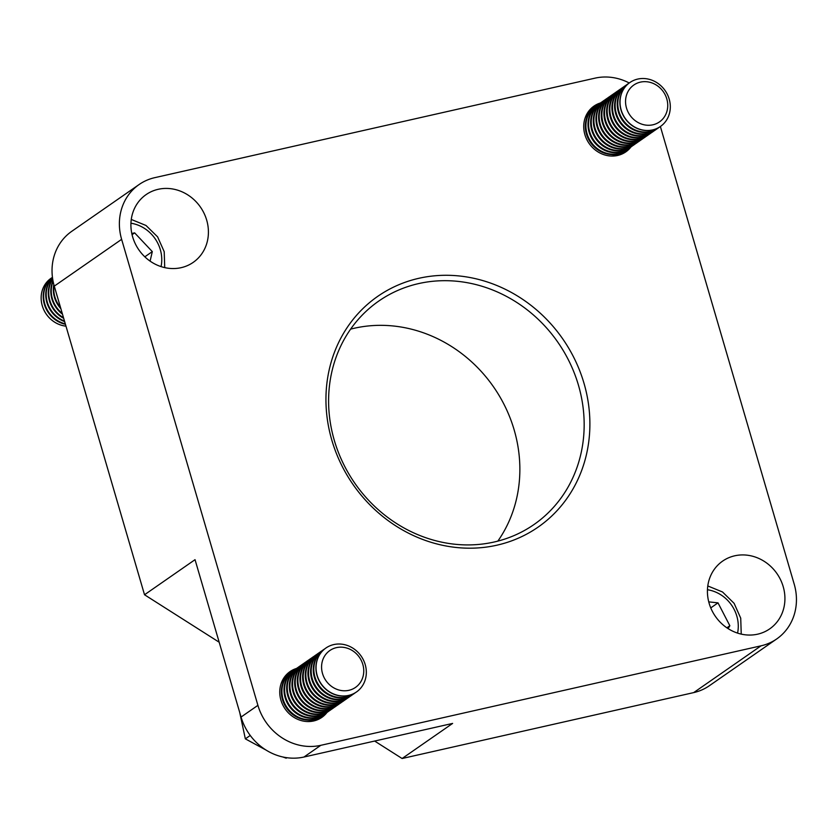 <?xml version="1.0" encoding="UTF-8"?>
<svg xmlns="http://www.w3.org/2000/svg" width="836" height="836" viewBox="0 0 836 836"><rect width="100%" height="100%" fill="white"/><g stroke="black" fill="none" stroke-linecap="round" stroke-linejoin="round"><path stroke-width="1.25" d="M51.017 278.304L51.006 278.315A26.762 24.317 55.2 0 0 51.006 278.315A26.762 24.317 55.2 0 0 41.8 292.109A26.762 24.317 55.2 0 0 65.981 326.155A26.762 24.317 55.2 0 1 60.537 324.953A26.762 24.317 55.2 0 1 41.821 292.098A26.762 24.317 55.2 0 1 51.017 278.304A26.762 24.317 55.2 0 1 52.072 277.615M65.302 323.835A26.762 24.317 55.2 0 1 63.066 323.198A26.762 24.317 55.2 0 1 44.339 290.343A26.762 24.317 55.2 0 1 52.449 277.364A26.762 24.317 55.2 0 0 43.88 290.656A26.762 24.317 55.2 0 0 62.606 323.522A26.762 24.317 55.2 0 0 65.438 324.295M52.501 277.74A26.762 24.317 55.2 0 0 46.408 288.911A26.762 24.317 55.2 0 0 64.644 321.599M52.522 277.876A26.762 24.317 55.2 0 0 46.868 288.587A26.762 24.317 55.2 0 0 64.487 321.045M52.647 278.816A26.762 24.317 55.2 0 0 48.937 287.156A26.762 24.317 55.2 0 0 63.682 318.317M52.699 279.099A26.762 24.317 55.2 0 0 49.397 286.832A26.762 24.317 55.2 0 0 63.484 317.638M53.002 280.854A26.762 24.317 55.2 0 0 51.466 285.4A26.762 24.317 55.2 0 0 62.491 314.211M53.107 281.366A26.762 24.317 55.2 0 0 51.916 285.076A26.762 24.317 55.2 0 0 62.23 313.343M150.093 261.125L152.309 251.615L134.638 232.868L131.795 233.484M56.566 293.969A26.762 24.317 55.2 0 0 57.465 297.02M54.058 285.369A26.762 24.317 55.2 0 0 60.505 307.429M53.807 284.449A26.762 24.317 55.2 0 0 60.871 308.703M144.816 256.819L152.309 251.615M132.057 234.665L134.638 232.868M728.104 628.62L729.849 625.746L718.009 602.86L708.75 601.868M726.881 627.805L729.849 625.746M710.757 607.897L718.009 602.86M325.131 648.6A26.762 24.317 -124.8 0 1 325.925 648.015A26.762 24.317 -124.8 0 1 360.849 655.685A26.762 24.317 -124.8 0 1 357.254 691.403A26.762 24.317 -124.8 0 1 356.46 691.978A26.762 24.317 -124.8 0 1 321.536 684.308A26.762 24.317 -124.8 0 1 325.131 648.6M356.387 692.03A26.762 24.317 -124.8 0 1 356.314 692.083A26.762 24.317 -124.8 0 1 321.703 684.851A26.762 24.317 -124.8 0 1 324.974 648.705A26.762 24.317 -124.8 0 1 325.779 648.119A26.762 24.317 -124.8 0 1 325.852 648.067M329.185 651.014A22.467 20.409 -124.8 0 1 358.895 656.594A22.467 20.409 -124.8 0 1 356.146 686.941A22.467 20.409 -124.8 0 1 326.437 681.35A22.467 20.409 -124.8 0 1 329.185 651.014M355.258 692.772A26.762 24.317 -124.8 0 1 355.039 692.939A26.762 24.317 -124.8 0 1 354.245 693.514A26.762 24.317 -124.8 0 1 319.645 686.293A26.762 24.317 -124.8 0 1 322.915 650.136A26.762 24.317 -124.8 0 1 323.71 649.562A26.762 24.317 -124.8 0 1 324.765 648.872M354.245 693.514L353.649 693.932A26.762 24.317 -124.8 0 1 319.049 686.701A26.762 24.317 -124.8 0 1 322.32 650.544A26.762 24.317 -124.8 0 1 323.114 649.969L323.71 649.562M352.593 694.622A26.762 24.317 -124.8 0 1 352.384 694.789A26.762 24.317 -124.8 0 1 351.58 695.364A26.762 24.317 -124.8 0 1 316.98 688.132A26.762 24.317 -124.8 0 1 320.251 651.986A26.762 24.317 -124.8 0 1 321.045 651.401A26.762 24.317 -124.8 0 1 322.1 650.711M351.58 695.364L350.995 695.782A26.762 24.317 -124.8 0 1 316.395 688.55A26.762 24.317 -124.8 0 1 319.665 652.393A26.762 24.317 -124.8 0 1 320.46 651.819L321.045 651.401M349.939 696.461A26.762 24.317 -124.8 0 1 349.72 696.628A26.762 24.317 -124.8 0 1 348.925 697.214A26.762 24.317 -124.8 0 1 314.326 689.982A26.762 24.317 -124.8 0 1 317.596 653.836A26.762 24.317 -124.8 0 1 318.391 653.25A26.762 24.317 -124.8 0 1 319.446 652.561M348.925 697.214L348.33 697.621A26.762 24.317 -124.8 0 1 313.73 690.39A26.762 24.317 -124.8 0 1 317.001 654.243A26.762 24.317 -124.8 0 1 317.795 653.658L318.391 653.25M347.285 698.311A26.762 24.317 -124.8 0 1 347.065 698.478A26.762 24.317 -124.8 0 1 346.271 699.063A26.762 24.317 -124.8 0 1 311.661 691.832A26.762 24.317 -124.8 0 1 314.932 655.675A26.762 24.317 -124.8 0 1 315.736 655.1A26.762 24.317 -124.8 0 1 316.781 654.41M346.271 699.063L345.676 699.471A26.762 24.317 -124.8 0 1 311.076 692.239A26.762 24.317 -124.8 0 1 314.346 656.093A26.762 24.317 -124.8 0 1 315.141 655.508L315.736 655.1M344.62 700.16A26.762 24.317 -124.8 0 1 344.401 700.328A26.762 24.317 -124.8 0 1 343.606 700.902A26.762 24.317 -124.8 0 1 309.006 693.671A26.762 24.317 -124.8 0 1 312.277 657.524A26.762 24.317 -124.8 0 1 313.072 656.939A26.762 24.317 -124.8 0 1 314.127 656.26M343.606 700.902L343.011 701.32A26.762 24.317 -124.8 0 1 308.411 694.089A26.762 24.317 -124.8 0 1 311.682 657.932A26.762 24.317 -124.8 0 1 312.476 657.357L313.072 656.939M341.966 702.01A26.762 24.317 -124.8 0 1 341.746 702.177A26.762 24.317 -124.8 0 1 340.952 702.752A26.762 24.317 -124.8 0 1 306.352 695.521A26.762 24.317 -124.8 0 1 309.613 659.374A26.762 24.317 -124.8 0 1 310.417 658.789A26.762 24.317 -124.8 0 1 311.473 658.099M340.952 702.752L340.356 703.16A26.762 24.317 -124.8 0 1 305.757 695.939A26.762 24.317 -124.8 0 1 309.027 659.782A26.762 24.317 -124.8 0 1 309.822 659.207L310.417 658.789M339.301 703.849A26.762 24.317 -124.8 0 1 339.092 704.016A26.762 24.317 -124.8 0 1 338.287 704.602A26.762 24.317 -124.8 0 1 303.687 697.37A26.762 24.317 -124.8 0 1 306.958 661.213A26.762 24.317 -124.8 0 1 307.752 660.639A26.762 24.317 -124.8 0 1 308.808 659.949M338.287 704.602L337.702 705.009A26.762 24.317 -124.8 0 1 303.092 697.778A26.762 24.317 -124.8 0 1 306.363 661.631A26.762 24.317 -124.8 0 1 307.167 661.046L307.752 660.639M336.647 705.699A26.762 24.317 -124.8 0 1 336.427 705.866A26.762 24.317 -124.8 0 1 335.633 706.451A26.762 24.317 -124.8 0 1 301.033 699.22A26.762 24.317 -124.8 0 1 304.304 663.063A26.762 24.317 -124.8 0 1 305.098 662.488A26.762 24.317 -124.8 0 1 306.154 661.798M335.633 706.451L335.037 706.859A26.762 24.317 -124.8 0 1 300.438 699.627A26.762 24.317 -124.8 0 1 303.708 663.481A26.762 24.317 -124.8 0 1 304.503 662.896L305.098 662.488M333.982 707.549A26.762 24.317 -124.8 0 1 333.773 707.716A26.762 24.317 -124.8 0 1 332.968 708.291A26.762 24.317 -124.8 0 1 298.368 701.059A26.762 24.317 -124.8 0 1 301.639 664.913A26.762 24.317 -124.8 0 1 302.433 664.327A26.762 24.317 -124.8 0 1 303.489 663.648M332.968 708.291L332.383 708.709A26.762 24.317 -124.8 0 1 297.783 701.477A26.762 24.317 -124.8 0 1 301.044 665.32A26.762 24.317 -124.8 0 1 301.848 664.745L302.433 664.327M331.328 709.388A26.762 24.317 -124.8 0 1 331.108 709.555A26.762 24.317 -124.8 0 1 330.314 710.14A26.762 24.317 -124.8 0 1 295.714 702.909A26.762 24.317 -124.8 0 1 298.985 666.762A26.762 24.317 -124.8 0 1 299.779 666.177A26.762 24.317 -124.8 0 1 300.835 665.487M330.314 710.14L329.718 710.548A26.762 24.317 -124.8 0 1 295.118 703.316A26.762 24.317 -124.8 0 1 298.389 667.17A26.762 24.317 -124.8 0 1 299.183 666.585L299.779 666.177M328.663 711.237A26.762 24.317 -124.8 0 1 328.454 711.405A26.762 24.317 -124.8 0 1 327.66 711.99A26.762 24.317 -124.8 0 1 293.049 704.758A26.762 24.317 -124.8 0 1 296.32 668.601A26.762 24.317 -124.8 0 1 297.125 668.027A26.762 24.317 -124.8 0 1 298.17 667.337M327.66 711.99L327.064 712.397A26.762 24.317 -124.8 0 1 292.464 705.166A26.762 24.317 -124.8 0 1 295.735 669.019A26.762 24.317 -124.8 0 1 296.529 668.434L297.125 668.027M326.009 713.087A26.762 24.317 -124.8 0 1 325.789 713.254A26.762 24.317 -124.8 0 1 324.995 713.829A26.762 24.317 -124.8 0 1 290.395 706.598A26.762 24.317 -124.8 0 1 293.666 670.451A26.762 24.317 -124.8 0 1 294.46 669.876A26.762 24.317 -124.8 0 1 295.516 669.187M324.995 713.829L324.399 714.247A26.762 24.317 -124.8 0 1 289.799 707.016A26.762 24.317 -124.8 0 1 293.07 670.859A26.762 24.317 -124.8 0 1 293.864 670.284L294.46 669.876M323.354 714.937A26.762 24.317 -124.8 0 1 323.135 715.104A26.762 24.317 -124.8 0 1 322.341 715.679A26.762 24.317 -124.8 0 1 287.73 708.447A26.762 24.317 -124.8 0 1 291.001 672.301A26.762 24.317 -124.8 0 1 291.806 671.716A26.762 24.317 -124.8 0 1 292.861 671.026M322.341 715.679L321.745 716.097A26.762 24.317 -124.8 0 1 287.145 708.865A26.762 24.317 -124.8 0 1 290.416 672.708A26.762 24.317 -124.8 0 1 291.21 672.134L291.806 671.716M280.969 684.036A26.762 24.317 -124.8 0 1 288.347 674.15A26.762 24.317 -124.8 0 1 289.141 673.565A26.762 24.317 -124.8 0 1 290.196 672.875M320.69 716.776A26.762 24.317 -124.8 0 1 320.47 716.943A26.762 24.317 -124.8 0 1 319.676 717.528A26.762 24.317 -124.8 0 1 307.011 721.531M282.526 680.222A26.762 24.317 -124.8 0 1 287.751 674.558A26.762 24.317 -124.8 0 1 288.556 673.973L289.141 673.565M284.585 676.888A26.762 24.317 -124.8 0 1 285.693 675.99A26.762 24.317 -124.8 0 1 286.487 675.415A26.762 24.317 -124.8 0 1 287.542 674.725M318.035 718.626A26.762 24.317 -124.8 0 1 317.816 718.793A26.762 24.317 -124.8 0 1 317.022 719.378A26.762 24.317 -124.8 0 1 314.973 720.642M284.742 676.679A26.762 24.317 -124.8 0 1 285.097 676.408A26.762 24.317 -124.8 0 1 285.891 675.822L286.487 675.415M266.12 750.111L245.345 738.857L239.723 712.45M286.873 757.709L286.194 758.179L282.892 756.998M250.246 735.461L245.345 738.857M317.022 719.378L316.426 719.786A26.762 24.317 -124.8 0 1 315.224 720.559M319.676 717.528L319.091 717.936A26.762 24.317 -124.8 0 1 311.128 721.405M629.1 83.088A26.762 24.317 -124.8 0 1 629.905 82.513A26.762 24.317 -124.8 0 1 664.829 90.173A26.762 24.317 -124.8 0 1 661.234 125.891A26.762 24.317 -124.8 0 1 660.44 126.466A26.762 24.317 -124.8 0 1 625.516 118.806A26.762 24.317 -124.8 0 1 629.1 83.088M660.356 126.518A26.762 24.317 -124.8 0 1 660.283 126.57A26.762 24.317 -124.8 0 1 625.683 119.339A26.762 24.317 -124.8 0 1 628.954 83.192A26.762 24.317 -124.8 0 1 629.748 82.618A26.762 24.317 -124.8 0 1 629.822 82.565M633.165 85.502A22.467 20.409 -124.8 0 1 662.875 91.082A22.467 20.409 -124.8 0 1 660.126 121.429A22.467 20.409 -124.8 0 1 630.417 115.849A22.467 20.409 -124.8 0 1 633.165 85.502M659.228 127.26A26.762 24.317 -124.8 0 1 659.019 127.427A26.762 24.317 -124.8 0 1 658.225 128.012A26.762 24.317 -124.8 0 1 623.614 120.781A26.762 24.317 -124.8 0 1 626.885 84.624A26.762 24.317 -124.8 0 1 627.69 84.049A26.762 24.317 -124.8 0 1 628.735 83.36M658.225 128.012L657.629 128.42A26.762 24.317 -124.8 0 1 623.029 121.189A26.762 24.317 -124.8 0 1 626.3 85.042A26.762 24.317 -124.8 0 1 627.094 84.457L627.69 84.049M656.573 129.11A26.762 24.317 -124.8 0 1 656.354 129.277A26.762 24.317 -124.8 0 1 655.56 129.852A26.762 24.317 -124.8 0 1 620.96 122.631A26.762 24.317 -124.8 0 1 624.231 86.474A26.762 24.317 -124.8 0 1 625.025 85.899A26.762 24.317 -124.8 0 1 626.08 85.209M655.56 129.852L654.964 130.27A26.762 24.317 -124.8 0 1 620.364 123.038A26.762 24.317 -124.8 0 1 623.635 86.881A26.762 24.317 -124.8 0 1 624.429 86.307L625.025 85.899M653.919 130.959A26.762 24.317 -124.8 0 1 653.7 131.127A26.762 24.317 -124.8 0 1 652.906 131.701A26.762 24.317 -124.8 0 1 618.295 124.47A26.762 24.317 -124.8 0 1 621.566 88.323A26.762 24.317 -124.8 0 1 622.371 87.738A26.762 24.317 -124.8 0 1 623.416 87.048M652.906 131.701L652.31 132.119A26.762 24.317 -124.8 0 1 617.71 124.888A26.762 24.317 -124.8 0 1 620.981 88.731A26.762 24.317 -124.8 0 1 621.775 88.156L622.371 87.738M651.254 132.799A26.762 24.317 -124.8 0 1 651.035 132.966A26.762 24.317 -124.8 0 1 650.241 133.551A26.762 24.317 -124.8 0 1 615.641 126.32A26.762 24.317 -124.8 0 1 618.912 90.173A26.762 24.317 -124.8 0 1 619.706 89.588A26.762 24.317 -124.8 0 1 620.761 88.898M650.241 133.551L649.656 133.959A26.762 24.317 -124.8 0 1 615.045 126.727A26.762 24.317 -124.8 0 1 618.316 90.581A26.762 24.317 -124.8 0 1 619.121 89.995L619.706 89.588M648.6 134.648A26.762 24.317 -124.8 0 1 648.381 134.815A26.762 24.317 -124.8 0 1 647.587 135.401A26.762 24.317 -124.8 0 1 612.987 128.169A26.762 24.317 -124.8 0 1 616.257 92.012A26.762 24.317 -124.8 0 1 617.052 91.438A26.762 24.317 -124.8 0 1 618.107 90.748M647.587 135.401L646.991 135.808A26.762 24.317 -124.8 0 1 612.391 128.577A26.762 24.317 -124.8 0 1 615.662 92.43A26.762 24.317 -124.8 0 1 616.456 91.845L617.052 91.438M645.935 136.498A26.762 24.317 -124.8 0 1 645.726 136.665A26.762 24.317 -124.8 0 1 644.922 137.24A26.762 24.317 -124.8 0 1 610.322 130.008A26.762 24.317 -124.8 0 1 613.593 93.862A26.762 24.317 -124.8 0 1 614.387 93.287A26.762 24.317 -124.8 0 1 615.442 92.597M644.922 137.24L644.337 137.658A26.762 24.317 -124.8 0 1 609.726 130.426A26.762 24.317 -124.8 0 1 612.997 94.269A26.762 24.317 -124.8 0 1 613.802 93.695L614.387 93.287M643.281 138.348A26.762 24.317 -124.8 0 1 643.062 138.515A26.762 24.317 -124.8 0 1 642.267 139.089A26.762 24.317 -124.8 0 1 607.667 131.858A26.762 24.317 -124.8 0 1 610.938 95.712A26.762 24.317 -124.8 0 1 611.733 95.126A26.762 24.317 -124.8 0 1 612.788 94.437M642.267 139.089L641.672 139.497A26.762 24.317 -124.8 0 1 607.072 132.276A26.762 24.317 -124.8 0 1 610.343 96.119A26.762 24.317 -124.8 0 1 611.137 95.544L611.733 95.126M640.616 140.187A26.762 24.317 -124.8 0 1 640.407 140.354A26.762 24.317 -124.8 0 1 639.603 140.939A26.762 24.317 -124.8 0 1 605.003 133.708A26.762 24.317 -124.8 0 1 608.274 97.551A26.762 24.317 -124.8 0 1 609.068 96.976A26.762 24.317 -124.8 0 1 610.123 96.286M639.603 140.939L639.017 141.347A26.762 24.317 -124.8 0 1 604.418 134.115A26.762 24.317 -124.8 0 1 607.688 97.969A26.762 24.317 -124.8 0 1 608.483 97.384L609.068 96.976M637.962 142.036A26.762 24.317 -124.8 0 1 637.743 142.204A26.762 24.317 -124.8 0 1 636.948 142.789A26.762 24.317 -124.8 0 1 602.348 135.557A26.762 24.317 -124.8 0 1 605.619 99.4A26.762 24.317 -124.8 0 1 606.413 98.826A26.762 24.317 -124.8 0 1 607.469 98.136M636.948 142.789L636.353 143.196A26.762 24.317 -124.8 0 1 601.753 135.965A26.762 24.317 -124.8 0 1 605.024 99.818A26.762 24.317 -124.8 0 1 605.818 99.233L606.413 98.826M635.308 143.886A26.762 24.317 -124.8 0 1 635.088 144.053A26.762 24.317 -124.8 0 1 634.294 144.628A26.762 24.317 -124.8 0 1 599.684 137.397A26.762 24.317 -124.8 0 1 602.955 101.25A26.762 24.317 -124.8 0 1 603.759 100.665A26.762 24.317 -124.8 0 1 604.804 99.986M634.294 144.628L633.698 145.046A26.762 24.317 -124.8 0 1 599.098 137.815A26.762 24.317 -124.8 0 1 602.369 101.658A26.762 24.317 -124.8 0 1 603.164 101.083L603.759 100.665M632.643 145.736A26.762 24.317 -124.8 0 1 632.424 145.892A26.762 24.317 -124.8 0 1 631.629 146.478A26.762 24.317 -124.8 0 1 597.029 139.246A26.762 24.317 -124.8 0 1 600.3 103.1A26.762 24.317 -124.8 0 1 601.094 102.514A26.762 24.317 -124.8 0 1 602.15 101.825M631.629 146.478L631.044 146.885A26.762 24.317 -124.8 0 1 596.434 139.654A26.762 24.317 -124.8 0 1 599.705 103.507A26.762 24.317 -124.8 0 1 600.499 102.922L601.094 102.514M629.989 147.575A26.762 24.317 -124.8 0 1 629.769 147.742A26.762 24.317 -124.8 0 1 628.975 148.327A26.762 24.317 -124.8 0 1 594.375 141.096A26.762 24.317 -124.8 0 1 597.635 104.939A26.762 24.317 -124.8 0 1 598.44 104.364A26.762 24.317 -124.8 0 1 599.496 103.674M628.975 148.327L628.379 148.735A26.762 24.317 -124.8 0 1 593.779 141.503A26.762 24.317 -124.8 0 1 597.05 105.357A26.762 24.317 -124.8 0 1 597.845 104.772L598.44 104.364M627.324 149.425A26.762 24.317 -124.8 0 1 627.115 149.592A26.762 24.317 -124.8 0 1 626.31 150.166A26.762 24.317 -124.8 0 1 591.71 142.946A26.762 24.317 -124.8 0 1 594.981 106.789A26.762 24.317 -124.8 0 1 595.775 106.214A26.762 24.317 -124.8 0 1 596.831 105.524M626.31 150.166L625.725 150.584A26.762 24.317 -124.8 0 1 591.115 143.353A26.762 24.317 -124.8 0 1 594.386 107.196A26.762 24.317 -124.8 0 1 595.19 106.621L595.775 106.214M584.939 118.534A26.762 24.317 -124.8 0 1 592.327 108.638A26.762 24.317 -124.8 0 1 593.121 108.053A26.762 24.317 -124.8 0 1 594.177 107.363M624.67 151.274A26.762 24.317 -124.8 0 1 624.45 151.441A26.762 24.317 -124.8 0 1 623.656 152.016A26.762 24.317 -124.8 0 1 610.98 156.029M586.506 114.71A26.762 24.317 -124.8 0 1 591.731 109.046A26.762 24.317 -124.8 0 1 592.525 108.471L593.121 108.053M588.565 111.387A26.762 24.317 -124.8 0 1 589.662 110.488A26.762 24.317 -124.8 0 1 590.456 109.903A26.762 24.317 -124.8 0 1 591.512 109.213M622.005 153.113A26.762 24.317 -124.8 0 1 621.796 153.281A26.762 24.317 -124.8 0 1 620.991 153.866A26.762 24.317 -124.8 0 1 618.943 155.13M588.722 111.167A26.762 24.317 -124.8 0 1 589.077 110.895A26.762 24.317 -124.8 0 1 589.871 110.31L590.456 109.903M620.991 153.866L620.406 154.273A26.762 24.317 -124.8 0 1 619.204 155.057M623.656 152.016L623.06 152.434A26.762 24.317 -124.8 0 1 615.108 155.893M734.719 555.804A41.257 37.484 55.2 0 0 722.638 561.102A41.257 37.484 55.2 0 0 711.739 610.102A41.257 37.484 55.2 0 0 757.635 634.179A41.257 37.484 55.2 0 0 769.716 628.871A41.257 37.484 55.2 0 0 780.615 579.881A41.257 37.484 55.2 0 0 734.719 555.804M296.487 668.466A27.881 25.331 55.2 0 0 290.029 671.601A27.881 25.331 55.2 0 0 282.662 704.706A27.881 25.331 55.2 0 0 313.667 720.966A27.881 25.331 55.2 0 0 321.829 717.392A27.881 25.331 55.2 0 0 327.022 712.429M600.457 102.953A27.881 25.331 55.2 0 0 593.999 106.088A27.881 25.331 55.2 0 0 586.632 139.194A27.881 25.331 55.2 0 0 617.647 155.465A27.881 25.331 55.2 0 0 625.809 151.88A27.881 25.331 55.2 0 0 630.992 146.917M418.606 283.592A136.049 123.603 55.2 0 0 378.771 301.065A136.049 123.603 55.2 0 0 342.833 462.621A136.049 123.603 55.2 0 0 494.17 542.01A136.049 123.603 55.2 0 0 533.995 524.538A136.049 123.603 55.2 0 0 569.933 362.981A136.049 123.603 55.2 0 0 418.606 283.592M350.618 329.144A136.049 123.603 -124.8 0 1 354.307 328.245A136.049 123.603 -124.8 0 1 494.766 388.656A136.049 123.603 -124.8 0 1 497.848 541.111M496.939 545.187A140.511 127.647 -124.8 0 1 331.85 440.238A140.511 127.647 -124.8 0 1 418.888 278.294A140.511 127.647 -124.8 0 1 583.988 383.243A140.511 127.647 -124.8 0 1 496.939 545.187M158.203 189.302A41.257 37.484 55.2 0 0 146.122 194.6A41.257 37.484 55.2 0 0 135.223 243.6A41.257 37.484 55.2 0 0 181.119 267.677A41.257 37.484 55.2 0 0 193.2 262.379A41.257 37.484 55.2 0 0 204.099 213.379A41.257 37.484 55.2 0 0 158.203 189.302M629.236 82.983A53.525 48.624 55.2 0 0 595.033 78.145L154.796 177.65A53.525 48.624 55.2 0 0 139.121 184.526L71.771 231.311A53.525 48.624 55.2 0 0 54.277 286.131L144.524 594.762L195.039 559.671L241.061 717.048A53.525 48.624 55.2 0 0 303.959 757.029L320.794 745.325L761.042 645.82A53.525 48.624 55.2 0 0 776.707 638.955A53.525 48.624 55.2 0 0 794.2 584.134L660.377 126.508M139.121 184.526A53.525 48.624 55.2 0 0 121.628 239.347L257.906 705.344A53.525 48.624 55.2 0 0 320.794 745.325M303.959 757.029L452.621 723.422L402.106 758.513L693.681 692.605A53.525 48.624 55.2 0 0 709.346 685.739L776.707 638.955M144.524 594.762L219.178 642.226M374.643 741.051L402.106 758.513M161.055 266.6A34.788 31.611 55.2 0 0 130.938 223.233M737.571 633.103A34.788 31.611 55.2 0 0 707.455 589.735M241.061 717.048L257.906 705.344M54.277 286.131L121.628 239.347M693.681 692.605L761.042 645.82M131.273 219.45L146.007 225.48L157.607 236.86L164.211 251.699L164.723 267.614M707.789 585.952L722.523 591.982L734.123 603.352L740.727 618.201L741.239 634.116"/></g></svg>
